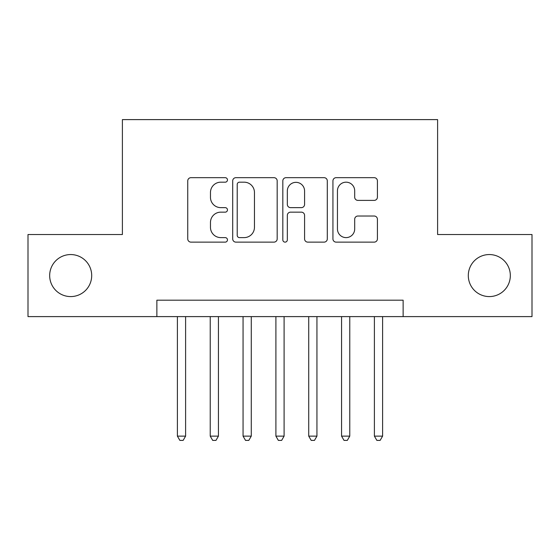 <?xml version="1.0" encoding="UTF-8"?>
<svg xmlns="http://www.w3.org/2000/svg" width="560" height="560" viewBox="0 0 560 560"><rect width="100%" height="100%" fill="white"/><g stroke="black" fill="none" stroke-linecap="round" stroke-linejoin="round"><path stroke-width="0.84" d="M227.465 179.928A2.254 2.254 0 0 0 225.211 177.674L190.967 177.674A3.22 3.22 0 0 0 187.747 180.894L187.747 238.903A3.22 3.22 0 0 0 190.967 242.13L225.211 242.13A2.254 2.254 0 0 0 227.465 239.869A2.254 2.254 0 0 0 225.211 237.615L220.78 237.615A10.311 10.311 0 0 1 210.469 227.304L210.469 222.467A10.311 10.311 0 0 1 220.78 212.156L225.211 212.156A2.254 2.254 0 0 0 227.465 209.902A2.254 2.254 0 0 0 225.211 207.641L220.78 207.641A10.311 10.311 0 0 1 210.469 197.33L210.469 192.493A10.311 10.311 0 0 1 220.78 182.182L225.211 182.182A2.254 2.254 0 0 0 227.465 179.928M468.3 275.569A21.014 21.014 0 0 0 489.314 296.583A21.014 21.014 0 0 0 510.328 275.569A21.014 21.014 0 0 0 489.314 254.555A21.014 21.014 0 0 0 468.3 275.569M49.672 275.569A21.014 21.014 0 0 0 70.686 296.583A21.014 21.014 0 0 0 91.7 275.569A21.014 21.014 0 0 0 70.686 254.555A21.014 21.014 0 0 0 49.672 275.569M374.185 200.389A3.22 3.22 0 0 0 377.412 197.169L377.412 180.894A3.22 3.22 0 0 0 374.185 177.674L336.161 177.674A3.22 3.22 0 0 0 332.934 180.894L332.934 238.903A3.22 3.22 0 0 0 336.161 242.13L374.185 242.13A3.22 3.22 0 0 0 377.412 238.903L377.412 219.247A3.22 3.22 0 0 0 374.185 216.02L357.91 216.02A3.22 3.22 0 0 0 354.69 219.247L354.69 228.998A8.624 8.624 0 0 1 346.066 237.615A8.624 8.624 0 0 1 337.449 228.998L337.449 190.806A8.624 8.624 0 0 1 346.066 182.182A8.624 8.624 0 0 1 354.69 190.806L354.69 197.169A3.22 3.22 0 0 0 357.91 200.389L374.185 200.389M156.87 316.61L28 316.61L28 234.528L122.395 234.528L122.395 119.609L437.605 119.609L437.605 234.528L532 234.528L532 316.61L403.13 316.61L403.13 300.195L156.87 300.195L156.87 316.61L403.13 316.61M277.179 180.894A3.22 3.22 0 0 0 273.959 177.674L235.928 177.674A3.22 3.22 0 0 0 232.701 180.894L232.701 238.903A3.22 3.22 0 0 0 235.928 242.13L273.959 242.13A3.22 3.22 0 0 0 277.179 238.903L277.179 180.894M286.041 177.674L324.072 177.674A3.22 3.22 0 0 1 327.299 180.894L327.299 238.903A3.22 3.22 0 0 1 324.072 242.13L307.797 242.13A3.22 3.22 0 0 1 304.577 238.903L304.577 215.376A3.22 3.22 0 0 0 301.35 212.156L290.556 212.156A3.22 3.22 0 0 0 287.329 215.376L287.329 239.869A2.254 2.254 0 0 1 285.075 242.13A2.254 2.254 0 0 1 282.821 239.869L282.821 180.894A3.22 3.22 0 0 1 286.041 177.674M239.47 182.182A2.254 2.254 0 0 0 237.216 184.436L237.216 235.361A2.254 2.254 0 0 0 239.47 237.615L244.146 237.615A10.311 10.311 0 0 0 254.457 227.304L254.457 192.493A10.311 10.311 0 0 0 244.146 182.182L239.47 182.182M304.577 190.967A8.624 8.624 0 0 0 295.953 182.343A8.624 8.624 0 0 0 287.329 190.967L287.329 204.421A3.22 3.22 0 0 0 290.556 207.641L301.35 207.641A3.22 3.22 0 0 0 304.577 204.421L304.577 190.967M177.394 316.61L177.394 436.128L185.605 436.128L185.605 316.61M185.605 436.128L183.141 440.391L179.858 440.391L177.394 436.128M210.231 316.61L210.231 436.128L218.435 436.128L218.435 316.61M218.435 436.128L215.971 440.391L212.688 440.391L210.231 436.128M243.061 316.61L243.061 436.128L251.272 436.128L251.272 316.61M251.272 436.128L248.808 440.391L245.525 440.391L243.061 436.128M275.898 316.61L275.898 436.128L284.102 436.128L284.102 316.61M284.102 436.128L281.645 440.391L278.355 440.391L275.898 436.128M308.728 316.61L308.728 436.128L316.939 436.128L316.939 316.61M316.939 436.128L314.475 440.391L311.192 440.391L308.728 436.128M341.565 316.61L341.565 436.128L349.769 436.128L349.769 316.61M349.769 436.128L347.312 440.391L344.029 440.391L341.565 436.128M374.395 316.61L374.395 436.128L382.606 436.128L382.606 316.61M382.606 436.128L380.142 440.391L376.859 440.391L374.395 436.128"/></g></svg>
